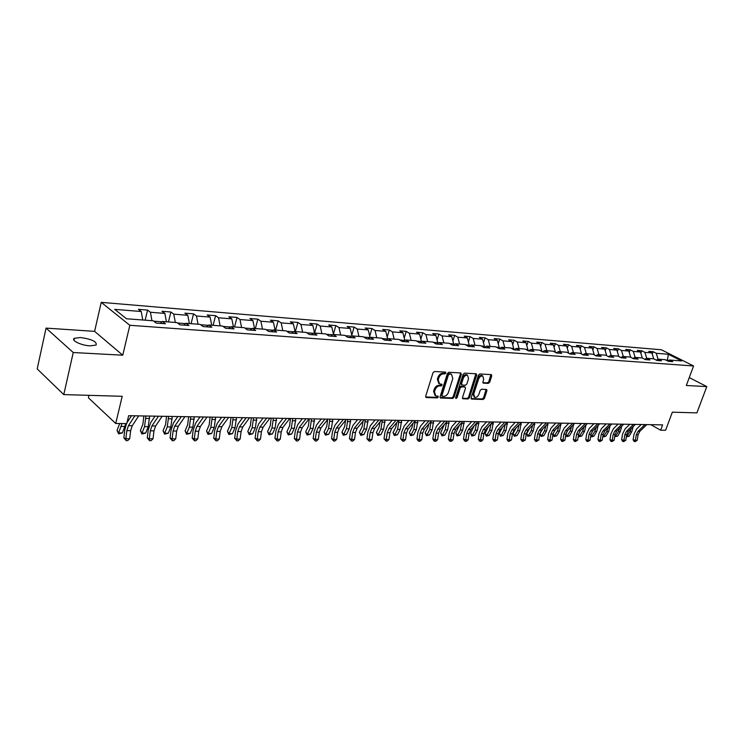 <?xml version="1.0" encoding="UTF-8"?>
<svg xmlns="http://www.w3.org/2000/svg" width="744" height="744" viewBox="0 0 744 744"><rect width="100%" height="100%" fill="white"/><g stroke="black" fill="none" stroke-linecap="round" stroke-linejoin="round"><path stroke-width="1.12" d="M445.861 373.06L445.423 372.112L434.44 371.516L432.989 372.772L425.698 396.208L426.34 397.538L437.333 397.91L438.328 397.036L438.058 396.152L435.733 395.92L434.477 391.818L435.082 389.884C436.068 387.392 437.593 386.052 439.667 385.894L441.08 385.959L442.085 385.085L441.806 384.183L439.518 383.941L438.235 379.793L438.848 377.84C439.834 375.329 441.369 374 443.443 373.851L444.856 373.925L445.861 373.06M438.783 383.476L437.351 379.235L437.965 377.282C438.951 374.771 440.485 373.451 442.559 373.302L443.963 373.376L445.024 372.093M425.661 396.971L436.449 397.343L437.5 396.106M434.989 395.445L433.594 391.26L434.198 389.326C435.184 386.824 436.709 385.494 438.793 385.336L440.197 385.392L441.248 384.127M80.501 337.516L74.391 338.288C70.503 340.287 81.263 345.495 90.08 345.858L96.069 345.067C97.157 341.738 91.968 339.218 80.501 337.516M488.334 383.402L489.701 382.202L491.747 375.887L491.393 374.623L479.815 373.972L478.439 375.181L471.157 397.817L471.51 399.054L483.107 399.491L484.465 398.282L486.929 390.721L486.576 389.484L481.526 389.233L480.159 390.442L478.941 394.218C477.908 396.589 476.504 397.631 474.709 397.343L473.751 394.013L478.55 379.133C479.573 376.762 480.977 375.72 482.763 376.008L483.73 379.394L482.93 381.877L483.293 383.132L488.334 383.402L487.45 382.862L488.808 381.663L490.901 374.576M73.237 352.526L122.76 355.195L94.609 331.359L46.063 328.104L73.237 352.526L63.779 394.608L122.211 396.301L115.72 423.476L126.75 423.606L128.656 415.701L662.616 424.88L660.644 430.209L665.62 430.274L672.334 412.176L696.886 412.883L706.8 386.592L689.26 377.589M122.76 355.195L129.837 325.286L693.585 365.974L686.321 385.485L706.8 386.592M461.354 374.279L460.759 372.939L448.827 372.298L447.395 373.534L440.113 396.71L440.495 397.984L452.659 398.44L454.063 397.212L461.354 374.279L460.499 372.93M464.507 373.144L476.16 373.776L476.727 375.097L469.445 397.752L468.06 398.97L462.88 398.756L462.517 397.51L465.465 388.294L465.093 387.029L461.559 386.843L460.155 388.07L457.086 397.696L455.951 398.533L455.691 397.649L463.103 374.372L464.507 373.144M63.779 394.608L37.2 368.922L46.063 328.104M129.837 325.286L101.24 302.352L661.351 349.764L693.585 365.974M652.256 354.042L653.102 351.689L648.768 351.335L651.911 352.935L644.909 352.368L641.756 350.759L637.32 350.387L640.482 352.005L633.321 351.428L630.168 349.801L625.648 349.429L628.801 351.066L621.5 350.471L618.338 348.824L613.726 348.452L616.888 350.099L609.429 349.494L606.267 347.839L601.552 347.448L604.723 349.113L597.106 348.49L593.935 346.816L589.127 346.425L592.298 348.099L584.524 347.467L581.352 345.783L576.433 345.383L579.604 347.067L571.662 346.425L568.49 344.723L563.468 344.314L566.64 346.016L558.521 345.365L555.35 343.644L550.216 343.226L553.387 344.946L545.082 344.267L541.911 342.538L536.666 342.11L539.837 343.849L531.356 343.161L528.184 341.412L522.818 340.966L525.989 342.724L517.312 342.017L514.141 340.25L508.654 339.803L511.826 341.57L502.953 340.854L499.782 339.069L494.174 338.613L497.336 340.399L488.259 339.664L485.088 337.86L479.35 337.385L482.512 339.199L473.221 338.446L470.059 336.623L464.182 336.139L467.344 337.962L457.82 337.19L454.668 335.358L448.651 334.865L451.803 336.707L442.057 335.916L438.913 334.056L432.748 333.554L435.9 335.414L425.912 334.605L422.778 332.735L416.463 332.215L419.597 334.093L409.377 333.266L406.243 331.368L399.779 330.838L402.904 332.735L392.423 331.889L389.298 329.973L382.676 329.434L385.792 331.35L375.041 330.476L371.935 328.55L365.137 327.992L368.243 329.927L357.222 329.034L354.125 327.081L347.16 326.504L350.247 328.467L338.948 327.555L335.86 325.584L328.709 324.988L331.787 326.969L320.19 326.03L317.121 324.04L309.783 323.435L312.843 325.435L300.929 324.468L297.888 322.45L290.355 321.836L293.387 323.854L281.158 322.868L278.135 320.831L270.398 320.19L273.411 322.236L260.856 321.222L257.852 319.157L249.9 318.506L252.895 320.571L239.987 319.529L237.011 317.446L228.836 316.767L231.803 318.86L218.531 317.781L215.583 315.679L207.185 314.991L210.115 317.102L196.472 315.995L193.552 313.866L184.912 313.159L187.814 315.298L173.77 314.154L170.897 312.006L162.006 311.271L164.87 313.429L150.418 312.257L147.572 310.081L138.421 309.327L141.248 311.513L114.706 309.365L126.489 318.767L153.227 320.794L156.156 323.063L165.4 323.752L162.462 321.492L160.211 323.361M653.102 351.689L656.255 353.288L668.363 354.274L681.616 360.942L669.526 360.022L672.753 361.658L668.428 361.342L665.201 359.696L658.198 359.166L661.435 360.812L657.017 360.487L653.781 358.831L646.638 358.283L649.875 359.957L645.364 359.612L642.128 357.938L634.837 357.39L638.082 359.073L633.479 358.729L630.233 357.036L622.784 356.469L626.029 358.171L621.324 357.817L618.078 356.116L610.471 355.539L613.726 357.25L608.918 356.897L605.663 355.176L597.897 354.581L601.152 356.311L596.242 355.948L592.987 354.209L585.044 353.605L588.299 355.353L583.287 354.981L580.022 353.223L571.913 352.61L575.168 354.367L570.034 353.986L566.779 352.219L558.484 351.587L561.739 353.363L556.493 352.972L553.238 351.187L544.748 350.545L548.012 352.34L542.646 351.94L539.381 350.136L530.705 349.475L533.96 351.289L528.473 350.88L525.217 349.057L516.336 348.387L519.591 350.219L513.974 349.801L510.719 347.959L501.623 347.271L504.878 349.122L499.131 348.685L495.876 346.834L486.567 346.127L489.822 347.997L483.935 347.55L480.689 345.672L471.157 344.956L474.402 346.844L468.376 346.388L465.13 344.491L455.365 343.756L458.611 345.662L452.436 345.197L449.19 343.282L439.192 342.519L442.429 344.453L436.096 343.979L432.869 342.045L422.62 341.264L425.847 343.217L419.356 342.733L416.129 340.771L405.62 339.971L408.837 341.942L402.188 341.45L398.97 339.469L388.201 338.65L391.409 340.64L384.583 340.129L381.374 338.129L370.326 337.292L373.516 339.301L366.513 338.78L363.323 336.762L351.977 335.897L355.158 337.934L347.969 337.395L344.798 335.349L333.154 334.465L336.316 336.521L328.932 335.972L325.779 333.907L313.819 332.996L316.963 335.079L309.383 334.512L306.24 332.419L293.954 331.489L297.079 333.591L289.295 333.014L286.18 330.894L273.55 329.936L276.656 332.066L268.64 331.471L265.552 329.332L252.579 328.346L255.648 330.494L247.417 329.88L244.348 327.713L231.003 326.7L234.053 328.885L225.581 328.253L222.54 326.058L208.813 325.016L211.826 327.221L203.112 326.57L200.108 324.356L185.972 323.287L188.957 325.509L179.974 324.84L177.007 322.598L162.462 321.492M653.725 358.822L651.911 352.935M646.713 358.292L644.909 352.368M658.198 359.166L656.32 360.124M642.314 358.041L640.482 352.005M635.134 357.408L633.321 351.428M646.638 358.283L644.713 359.278M630.679 357.269L628.801 351.066M623.314 356.516L621.5 350.471M634.837 357.39L632.874 358.413M618.776 356.423L616.888 350.099M611.243 355.595L609.429 349.494M622.784 356.469L620.775 357.529M606.611 355.502L604.723 349.113M598.92 354.656L597.106 348.49M610.471 355.539L608.415 356.627M593.554 354.516L594.103 354.804M594.186 354.562L592.298 348.099M586.328 353.707L584.524 347.467M597.897 354.581L595.795 355.706M580.599 353.53L581.371 353.949M581.492 353.595L579.604 347.067M573.466 352.721L571.662 346.425M585.044 353.605L582.896 354.767M567.346 352.526L568.528 352.619L568.37 353.084M568.528 352.619L566.64 346.016M560.325 351.726L558.521 345.365M571.913 352.61L569.718 353.809M553.806 351.503L555.275 351.614L555.071 352.2M555.275 351.614L553.387 344.946M546.896 350.703L545.082 344.267M558.484 351.587L556.233 352.833M539.949 350.452L541.725 350.582L541.483 351.298M541.725 350.582L539.837 343.849M533.16 349.661L531.356 343.161M544.748 350.545L542.45 351.838M525.785 349.373L527.868 349.531L527.589 350.387M527.868 349.531L525.989 342.724M519.107 348.592L517.312 342.017M530.705 349.475L528.352 350.815M511.286 348.276L513.704 348.462L513.379 349.457M513.704 348.462L511.826 341.57M504.748 347.504L502.953 340.854M516.336 348.387L513.927 349.773M496.443 347.15L499.205 347.364L498.833 348.518M499.205 347.364L497.336 340.399M490.045 346.388L488.259 339.664M501.623 347.271L499.187 348.694M481.256 346.007L484.381 346.239L483.953 347.56M484.381 346.239L482.512 339.199M475.007 345.244L473.221 338.446M486.567 346.127L484.13 347.569M465.698 344.825L469.194 345.086L468.794 346.379M469.194 345.086L467.344 337.962M459.606 344.072L457.82 337.19M471.157 344.956L468.72 346.416M449.757 343.616L453.654 343.914L453.319 345.002M453.654 343.914L451.803 336.707M443.833 342.872L442.057 335.916M455.365 343.756L452.938 345.235M433.427 342.38L437.742 342.705L437.472 343.589M437.742 342.705L435.9 335.414M427.679 341.645L425.912 334.605M439.192 342.519L436.765 344.026M416.696 341.115L421.439 341.468L421.234 342.138M421.439 341.468L419.597 334.093M411.134 340.389L409.377 333.266M422.62 341.264L420.193 342.789M399.537 339.813L404.606 340.622M404.736 340.203L402.904 332.735M394.171 339.106L392.423 331.889M405.62 339.971L403.202 341.524M381.932 338.483L387.559 339.059M387.605 338.911L385.792 331.35M376.78 337.776L375.041 330.476M388.201 338.65L385.783 340.222M369.908 337.571L363.881 337.106M370.028 337.488L368.243 329.927M358.952 336.428L357.222 329.034M370.326 337.292L367.917 338.883M351.559 336.176L345.346 335.711M349.587 337.516L351.977 335.897L350.247 328.467M340.659 335.033L338.948 327.555M332.735 334.754L326.328 334.27M333.498 334.493L331.787 326.969M321.882 333.61L320.19 326.03M333.154 334.465L330.764 336.111M313.401 333.284L306.788 332.782M314.535 333.052L312.843 325.435M302.613 332.149L300.929 324.468M313.819 332.996L311.448 334.661M293.545 331.778L286.719 331.266M295.061 331.573L293.387 323.854M282.822 330.643L281.158 322.868M293.954 331.489L291.602 333.182M273.141 330.234L266.092 329.704M275.075 330.048L273.411 322.236M262.502 329.099L260.856 321.222M273.55 329.936L271.207 331.657M252.169 328.643L244.888 328.095M254.532 328.495L252.895 320.571M241.605 327.509L239.987 319.529M252.579 328.346L250.244 330.094M230.603 327.016L223.07 326.439M233.421 326.886L231.803 318.86M220.131 325.881L218.531 317.781M231.003 326.7L228.696 328.485M208.413 325.333L200.629 324.747M211.715 325.24L210.115 317.102M198.053 324.198L196.472 315.995M208.813 325.016L206.525 326.83M185.582 323.603L177.528 322.989M189.385 323.538L187.814 315.298M175.324 322.478L173.77 314.154M185.972 323.287L183.703 325.119M162.071 321.817L153.738 321.194M166.414 321.799L164.87 313.429M151.943 320.692L150.418 312.257M142.764 319.994L141.248 311.513M88.964 395.334L88.397 397.789L115.72 423.476M94.609 331.359L101.24 302.352M650.814 424.675L660.644 430.209M667.201 360.719L667.424 360.105L665.759 359.984M668.391 360.598L667.424 360.105L668.363 354.274M658.087 359.222L656.255 353.288M669.526 360.022L667.684 360.961M145.154 320.18L147.572 310.081M168.451 321.947L170.897 312.006M191.096 323.668L193.552 313.866M213.11 325.342L215.583 315.679M234.518 326.969L237.011 317.446M255.35 328.55L257.852 319.157M275.624 330.094L278.135 320.831M295.368 331.592L297.888 322.45M314.591 333.052L317.121 324.04M333.424 334.158L335.86 325.584M351.8 335.153L354.125 327.081M369.712 336.13L371.935 328.55M387.178 337.116L389.298 329.973M404.215 338.092L406.243 331.368M420.844 339.059L422.778 332.735M437.063 340.027L438.913 334.056M452.901 340.984L454.668 335.358M468.376 341.933L470.059 336.623M483.488 342.863L485.088 337.86M498.248 343.793L499.782 339.069M512.681 344.714L514.141 340.25M526.789 345.616L528.184 341.412M540.581 346.509L541.911 342.538M554.075 347.392L555.35 343.644M567.281 348.266L568.49 344.723M580.199 349.122L581.352 345.783M592.847 349.978L593.935 346.816M605.225 350.815L606.267 347.839M617.353 351.633L618.338 348.824M629.219 352.451L630.168 349.801M640.854 353.251L641.756 350.759M440.067 397.473L451.785 397.882L453.189 396.645L460.462 373.73M449.376 374.167L448.381 375.032L441.983 395.362L442.252 396.245L443.889 396.329C445.935 396.152 447.451 394.832 448.427 392.367L452.798 378.529L451.534 374.381L448.493 373.618L447.488 374.483L448.381 375.032M442.094 396.143L441.108 394.794L447.488 374.483M451.348 374.269L449.962 373.693L450.855 374.241M448.493 373.618L449.962 373.693M462.47 398.254L467.186 398.412L468.562 397.203L475.881 373.758M464.414 386.61L460.676 386.294L459.271 387.522L456.212 397.138L457.086 397.696M455.644 397.882L456.212 397.138M468.534 378.696L467.52 375.274C465.688 374.976 464.256 376.027 463.224 378.436L461.531 383.755L462.126 385.067L465.446 385.215L466.841 383.997L468.534 378.696M467.176 375.06L466.627 374.725C464.795 374.427 463.373 375.478 462.34 377.887L463.224 378.436M461.699 384.899L460.648 383.197L462.34 377.887M482.884 382.649L487.45 382.862M482.391 375.785L481.87 375.469C480.085 375.181 478.68 376.222 477.657 378.594L478.55 379.133M474.17 397.008L472.868 393.464L477.657 378.594M471.101 398.552L482.233 398.942L483.591 397.733L486.092 389.428M119.71 423.522L117.05 430.358L118.631 432.896L122.025 423.55M118.621 433.864L118.631 432.896L122.416 432.924L118.621 433.864L117.05 430.358M122.416 432.924L125.82 423.596M138.719 415.877L132.255 425.726L130.637 430.683L129.689 438.737L125.885 438.728L126.164 440.606L123.857 437.844L124.806 429.79L126.508 423.606M134.906 415.812L128.442 425.689L126.833 430.646L125.885 438.728L123.857 437.844M129.689 438.737L127.68 440.606L126.164 440.606M126.945 422.787L131.511 415.757M143.825 415.97L142.922 424.145L140.365 430.553L141.974 433.055L144.55 426.647L145.917 415.998M141.918 434.003L141.974 433.055L145.657 433.082L141.918 434.003L140.365 430.553M145.657 433.082L148.233 426.684L149.609 416.063M166.526 416.352L165.624 424.424L163.038 430.739L164.675 433.203L167.27 426.889L168.646 416.389M164.573 434.143L164.675 433.203L168.256 433.231L164.573 434.143L163.038 430.739M168.256 433.231L170.85 426.926L172.227 416.454M162.155 416.277L155.617 425.987L153.98 430.869L153.022 438.811L149.33 438.802L149.572 440.653L147.275 437.937L148.223 429.995L150.66 422.666L155.012 416.156M158.444 416.222L151.916 425.949L150.288 430.841L149.33 438.802L147.275 437.937M153.022 438.811L151.051 440.662L149.572 440.653M184.921 416.668L178.318 426.238L176.672 431.055L175.714 438.886L172.124 438.867L172.32 440.699L170.041 438.021L170.999 430.19L173.445 422.964L177.844 416.547M181.322 416.612L174.719 426.2L173.082 431.027L172.124 438.867L170.041 438.021M175.714 438.886L173.752 440.708L172.32 440.699M188.604 416.733L187.702 424.694L185.089 430.916L186.744 433.352L189.367 427.121L190.743 416.77M186.595 434.282L186.744 433.352L190.222 433.38L186.595 434.282L185.089 430.916M190.222 433.38L192.845 427.158L194.231 416.835M210.078 417.105L209.176 424.954L206.544 431.092L208.218 433.501L210.859 427.354L212.245 417.142M208.032 434.412L208.218 433.501L211.612 433.519L208.032 434.412L206.544 431.092M211.612 433.519L214.253 427.382L215.639 417.198M230.984 417.468L230.082 425.205L227.432 431.269L229.124 433.64L231.784 427.567L233.17 417.505M228.901 434.533L229.124 433.64L232.426 433.659L228.901 434.533L227.432 431.269M232.426 433.659L235.085 427.605L236.471 417.561M207.065 417.049L200.396 426.489L198.741 431.232L197.774 438.951L194.277 438.941L194.444 440.746L192.175 438.104L193.133 430.376L195.607 423.252L200.043 416.928M203.558 416.993L196.9 426.452L195.244 431.204L194.277 438.941L192.175 438.104M197.774 438.951L195.839 440.746L194.444 440.746M228.594 417.421L221.87 426.721L220.205 431.408L219.238 439.025L215.834 439.007L215.965 440.792L213.714 438.179L214.672 430.562L217.164 423.541L221.638 417.3M225.181 417.365L218.466 426.684L216.802 431.381L215.834 439.007L213.714 438.179M219.238 439.025L217.322 440.792L215.965 440.792M249.538 417.784L242.767 426.954L241.084 431.576L240.117 439.09L236.815 439.081L236.908 440.829L234.667 438.263L235.625 430.748L238.136 423.81L242.637 417.663M246.218 417.728L239.456 426.917L237.782 431.548L236.815 439.081L234.667 438.263M240.117 439.09L238.229 440.839L236.908 440.829M269.923 418.128L263.106 427.186L261.423 431.743L260.456 439.155L257.229 439.146L257.294 440.876L255.071 438.337L256.029 430.925L258.549 424.08L263.088 418.016M266.687 418.072L259.879 427.149L258.196 431.715L257.229 439.146L255.071 438.337M260.456 439.155L258.577 440.876L257.294 440.876M289.769 418.472L282.915 427.4L281.223 431.901L280.256 439.22L277.112 439.202L277.14 440.913L274.936 438.411L275.894 431.092L278.433 424.34L282.999 418.361M286.626 418.416L279.772 427.372L278.079 431.873L277.112 439.202L274.936 438.411M280.256 439.22L278.396 440.922L277.14 440.913M309.104 418.807L302.213 427.614L300.511 432.059L299.544 439.276L296.484 439.267L296.484 440.959L294.289 438.476L295.256 431.26L297.795 424.601L302.38 418.686M306.035 418.751L299.153 427.586L297.451 432.032L296.484 439.267L294.289 438.476M299.544 439.276L297.712 440.959L296.484 440.959M327.937 419.132L321.017 427.828L319.306 432.208L318.339 439.341L315.354 439.332L315.335 440.997L313.15 438.551L314.117 431.418L316.665 424.843L321.278 419.012M324.951 419.077L318.032 427.791L316.321 432.18L315.354 439.332L313.15 438.551M318.339 439.341L316.526 440.997L315.335 440.997M346.286 419.449L339.338 428.033L337.627 432.357L336.66 439.397L333.758 439.388L333.703 441.034L331.536 438.616L332.503 431.576L335.06 425.084L339.692 419.328M343.384 419.393L336.437 427.995L334.726 432.329L333.758 439.388L331.536 438.616M336.66 439.397L334.865 441.034L333.703 441.034M364.188 419.756L357.213 428.228L355.493 432.497L354.525 439.453L351.698 439.444L351.614 441.071L349.466 438.681L350.433 431.734L353 425.326L357.641 419.644M361.352 419.7L354.377 428.2L352.665 432.478L351.698 439.444L349.466 438.681M354.525 439.453L352.749 441.071L351.614 441.071M381.635 420.053L374.651 428.423L372.921 432.645L371.954 439.509L369.191 439.499L369.098 441.108L366.95 438.746L367.917 431.883L370.493 425.549L375.153 419.942M378.873 420.007L371.879 428.395L370.159 432.617L369.191 439.499L366.95 438.746M371.954 439.509L370.196 441.108L369.098 441.108M398.663 420.341L391.651 428.609L389.93 432.776L388.963 439.565L386.266 439.555L386.145 441.136L384.016 438.811L384.983 432.032L387.559 425.773L392.228 420.23M395.966 420.295L388.954 428.581L387.233 432.757L386.266 439.555L384.016 438.811M388.963 439.565L387.224 441.146L386.145 441.136M415.282 420.63L408.251 428.795L406.531 432.915L405.564 439.62L402.932 439.611L402.792 441.173L400.672 438.876L401.639 432.171L404.215 425.996L408.902 420.518M412.641 420.583L405.62 428.767L403.899 432.896L402.932 439.611L400.672 438.876M405.564 439.62L403.843 441.173L402.792 441.173M431.501 420.909L424.461 428.981L422.732 433.045L421.774 439.667L419.198 439.658L419.039 441.211L418.128 440.913L416.938 438.932L417.896 432.311L420.481 426.21L425.177 420.797M428.925 420.862L421.894 428.953L420.165 433.027L419.198 439.658L416.938 438.932M421.774 439.667L420.062 441.211L419.039 441.211M447.33 421.178L440.29 429.158L438.56 433.175L437.593 439.723L435.082 439.713L434.905 441.238L433.994 440.95L432.822 438.997L433.78 432.45L436.365 426.414L441.062 421.076M444.819 421.141L437.779 429.13L436.049 433.148L435.082 439.713L432.822 438.997M437.593 439.723L435.91 441.238L434.905 441.238M462.805 421.448L455.747 429.325L454.017 433.296L453.059 439.769L450.604 439.76L450.408 441.266L449.497 440.987L448.334 439.053L449.292 432.58L451.878 426.619L456.584 421.337M460.35 421.402L453.291 429.297L451.562 433.278L450.604 439.76L448.334 439.053M453.059 439.769L451.385 441.276L450.408 441.266M477.908 421.709L470.85 429.493L469.12 433.417L468.162 439.816L465.772 439.806L465.549 441.304L464.637 441.025L463.493 439.109L464.451 432.71L467.037 426.824L471.743 421.597M475.509 421.662L468.46 429.465L466.73 433.399L465.772 439.806L463.493 439.109M468.162 439.816L466.507 441.304L465.549 441.304M492.677 421.96L485.618 429.66L483.888 433.538L482.93 439.862L480.587 439.853L480.354 441.332L479.443 441.053L478.308 439.165L479.266 432.841L481.852 427.01L486.557 421.857M490.333 421.922L483.274 429.632L481.545 433.519L480.587 439.853L478.308 439.165M482.93 439.862L481.294 441.332L480.354 441.332M507.11 422.211L500.052 429.818L498.322 433.659L497.364 439.909L495.076 439.899L494.825 441.359L493.914 441.09L492.798 439.22L493.746 432.962L496.332 427.205L501.047 422.099M504.823 422.164L497.764 429.79L496.025 433.64L495.076 439.899L492.798 439.22M497.364 439.909L494.825 441.359M516.252 427.754L513.062 433.613L514.885 435.547L517.08 435.566L519.842 430.637L521.209 422.462L514.16 429.976L512.43 433.771L511.481 439.955L509.24 439.946L508.98 441.387L508.068 441.118L506.962 439.267L507.91 433.092L510.496 427.391L515.201 422.35M518.986 422.415L511.919 429.948L510.189 433.752L509.24 439.946L506.962 439.267M511.481 439.955L508.98 441.387M251.333 417.812L250.43 425.456L247.771 431.436L249.473 433.771L252.151 427.791L253.537 417.849M249.221 434.663L249.473 433.771L252.69 433.798L249.221 434.663L247.771 431.436M252.69 433.798L255.359 427.819L256.754 417.905M271.16 418.156L270.258 425.689L267.57 431.594L269.3 433.91L271.988 427.995L273.383 418.193M269.012 434.784L269.3 433.91L272.425 433.929L269.012 434.784L267.57 431.594M272.425 433.929L275.113 428.033L276.508 418.249M290.476 418.481L289.565 425.931L286.877 431.752L288.607 434.031L291.313 428.209L292.708 418.528M288.291 434.905L288.607 434.031L291.657 434.059L288.291 434.905L286.877 431.752M291.657 434.059L294.364 428.237L295.759 418.574M309.299 418.807L308.388 426.154L305.691 431.911L307.439 434.161L310.146 428.404L311.541 418.844M307.086 435.017L307.439 434.161L310.406 434.18L307.086 435.017L305.691 431.911M310.406 434.18L313.122 428.432L314.517 418.9M327.658 419.477L326.746 426.377L324.031 432.059L325.788 434.282L328.513 428.6L329.908 419.16M325.407 435.128L325.788 434.282L328.69 434.301L325.407 435.128L324.031 432.059M328.69 434.301L331.415 428.628L332.81 419.216M345.569 420.332L344.639 426.6L341.924 432.208L343.691 434.403L346.425 428.795L347.82 419.467M343.282 435.24L343.691 434.403L346.518 434.422L343.282 435.24L341.924 432.208M346.518 434.422L349.252 428.823L350.647 419.523M363.044 421.141L362.105 426.814L359.371 432.348L361.156 434.524L363.89 428.981L365.285 419.774M360.719 435.342L361.156 434.524L363.909 434.543L360.719 435.342L359.371 432.348M363.909 434.543L366.653 429.009L368.048 419.821M380.1 421.894L379.142 427.019L376.408 432.487L378.194 434.636L380.937 429.158L382.332 420.062M377.738 435.445L378.194 434.636L380.891 434.654L377.738 435.445L376.408 432.487M380.891 434.654L383.634 429.186L385.029 420.109M396.747 422.611L395.78 427.223L393.037 432.627L394.832 434.747L397.584 429.334L398.97 420.351M394.357 435.547L394.832 434.747L397.463 434.766L394.357 435.547L393.037 432.627M397.463 434.766L400.207 429.362L401.602 420.397M412.985 423.289L412.018 427.419L409.274 432.757L411.079 434.859L413.831 429.511L415.226 420.695M410.576 435.649L411.079 434.859L413.645 434.868L410.576 435.649L409.274 432.757M413.645 434.868L416.398 429.539L417.784 420.676M428.842 423.959L427.884 427.614L425.14 432.887L426.944 434.961L429.697 429.679L431.102 421.364M426.424 435.742L426.944 434.961L429.446 434.98L426.424 435.742L425.14 432.887M429.446 434.98L432.208 429.707L433.594 420.946M444.308 424.61L440.634 433.017L442.438 435.063L445.2 429.846L446.614 421.997M441.899 435.835L442.438 435.063L444.893 435.082L441.899 435.835L440.634 433.017M444.893 435.082L447.656 429.865L449.041 421.206M459.401 425.243L455.774 433.138L457.588 435.166L460.35 430.004L461.773 422.592M457.03 435.928L457.588 435.166L459.987 435.184L457.03 435.928L455.774 433.138M459.987 435.184L462.749 430.032L464.135 421.467M474.133 425.875L470.58 433.259L472.394 435.268L475.156 430.162L476.588 423.159M471.826 436.021L472.394 435.268L474.737 435.277L471.826 436.021L470.58 433.259M474.737 435.277L477.499 430.19L478.885 421.727M488.52 426.498L485.06 433.38L486.874 435.361L489.636 430.311L491.077 423.699M486.288 436.114L486.874 435.361L489.171 435.38L486.288 436.114L485.06 433.38M489.171 435.38L491.933 430.339L493.309 421.969M502.553 427.121L499.215 433.501L501.038 435.454L503.8 430.469L505.241 424.219M500.433 436.198L501.038 435.454L503.279 435.473L500.433 436.198L499.215 433.501M503.279 435.473L506.041 430.488L507.417 422.211M517.08 435.566L514.271 436.282L513.062 433.613M514.271 436.282L517.647 430.609L519.098 424.712M529.589 428.423L526.622 433.724L528.445 435.64L531.197 430.757L532.648 425.196M527.803 436.365L528.445 435.64L530.584 435.659L527.803 436.365L526.622 433.724M530.584 435.659L533.346 430.776L534.722 423.001M542.543 429.167L539.884 433.836L541.706 435.733L544.459 430.897L545.901 425.661M541.055 436.449L541.706 435.733L543.808 435.742L541.055 436.449L539.884 433.836M543.808 435.742L546.561 430.916L547.947 423.522M555.182 429.92L553.052 433.613M552.969 434.05L554.689 435.817L556.745 435.826L554.029 436.523L552.941 434.245M554.029 436.523L557.442 431.036L558.865 426.107M556.745 435.826L559.497 431.055L560.892 424.015M535.029 422.685L527.97 430.125L526.24 433.882L525.292 440.002L523.097 439.992L522.818 441.415L521.907 441.155L520.819 439.323L521.758 433.203L524.343 427.567L529.058 422.583M532.834 422.648L525.776 430.106L524.046 433.864L523.097 439.992L520.819 439.323M525.292 440.002L522.818 441.415M548.523 422.918L541.474 430.274L539.744 433.994L538.805 440.039L536.656 440.029L536.359 441.443L535.447 441.183L534.369 439.369L535.317 433.324L537.903 427.754L542.609 422.815M546.384 422.88L539.326 430.255L537.605 433.975L536.656 440.029L534.369 439.369M538.805 440.039L536.359 441.443M561.739 423.15L554.689 430.423L552.959 434.096L552.02 440.085L549.918 440.076L549.621 441.471L548.7 441.211L547.64 439.425L548.579 433.436L551.155 427.921L555.861 423.048M559.637 423.113L552.587 430.404L550.867 434.078L549.918 440.076L547.64 439.425M552.02 440.085L549.621 441.471M574.666 423.364L567.626 430.571L565.905 434.198L564.966 440.123L562.91 440.113L562.585 441.499L561.674 441.238L560.623 439.472L561.562 433.547L564.138 428.098L568.835 423.271M572.61 423.336L565.57 430.543L563.85 434.189L562.91 440.113L560.623 439.472M564.966 440.123L562.585 441.499M567.56 430.627L566.193 432.989M565.877 434.347L567.412 435.9L569.42 435.919L566.733 436.598L565.784 434.924M566.733 436.598L570.155 431.167L571.559 426.545M569.42 435.919L572.173 431.195L573.568 424.48M587.323 423.587L580.283 430.711L578.572 434.301L577.632 440.169L575.614 440.16L575.289 441.527L574.377 441.266L573.336 439.518L574.275 433.659L576.842 428.265L581.538 423.485M585.305 423.55L578.274 430.683L576.554 434.291L575.614 440.16L573.336 439.518M577.632 440.169L575.289 441.527M578.516 434.626L579.864 435.984L581.836 436.003L579.176 436.682L578.367 435.575M579.176 436.682L582.608 431.306L583.984 426.963M581.836 436.003L584.579 431.325L585.984 424.936M599.711 423.801L592.689 430.85L590.969 434.403L590.039 440.206L588.067 440.197L587.723 441.555L586.811 441.294L585.788 439.565L586.718 433.761L589.285 428.423L593.972 423.699M597.739 423.764L590.717 430.823L588.997 434.394L588.067 440.197L585.788 439.565M590.039 440.206L587.723 441.555M590.894 434.905L592.057 436.068L593.991 436.077L592.14 436.756L590.699 436.086M591.368 436.756L594.8 431.436L596.149 427.372M593.991 436.077L596.735 431.455L598.148 425.363M611.847 424.006L604.835 430.981L603.124 434.505L602.194 440.243L600.259 440.234L599.906 441.573L598.994 441.322L597.981 439.611L598.911 433.873L601.478 428.581L606.155 423.913M609.922 423.978L602.9 430.962L601.189 434.487L600.259 440.234L597.981 439.611M602.194 440.243L599.906 441.573M603.012 435.156L604.007 436.142L605.904 436.161L604.063 436.83L602.817 436.347M603.31 436.821L606.751 431.557L608.062 427.772M605.904 436.161L608.639 431.576L610.061 425.782M623.732 424.21L616.73 431.111L615.018 434.598L614.098 440.281L612.2 440.271L611.838 441.601L610.936 441.35L609.931 439.658L610.852 433.975L613.409 428.739L618.087 424.117M621.845 424.182L614.842 431.092L613.13 434.589L612.2 440.271L609.931 439.658M614.098 440.281L611.838 441.601M614.888 435.407L615.725 436.226L617.576 436.235L614.693 436.589M615.009 436.895L618.459 431.687L619.733 428.153M617.576 436.235L620.31 431.706L621.733 426.182M617.483 424.108L617.511 424.685M635.376 424.415L628.392 431.241L626.681 434.691L625.76 440.318L623.909 440.309L623.537 441.629L622.626 441.378L621.631 439.695L622.551 434.078L625.109 428.897L629.777 424.312M633.525 424.378L626.541 431.222L624.83 434.682L623.909 440.309L621.631 439.695M625.76 440.318L623.537 441.629M626.532 435.649L629.024 436.31L626.336 436.821M626.476 436.97L629.926 431.808L631.163 428.535M629.024 436.31L631.749 431.827L633.172 426.572M628.959 424.303L628.996 425.084M646.796 424.61L639.821 431.371L638.11 434.784L637.19 440.355L635.376 440.346L634.995 441.648L634.093 441.406L633.107 439.741L634.028 434.171L636.576 429.046L641.235 424.508M644.983 424.573L637.999 431.353L636.297 434.775L635.376 440.346L633.107 439.741M637.19 440.355L634.995 441.648M442.559 373.302L443.443 373.851M437.965 377.282L438.848 377.84M437.351 379.235L438.235 379.793M440.197 385.392L441.08 385.959M438.793 385.336L439.667 385.894M434.198 389.326L435.082 389.884M433.594 391.26L434.477 391.818M436.449 397.343L437.333 397.91M425.726 397.129L426.34 397.538M443.963 373.376L444.856 373.925M453.189 396.645L454.063 397.212M451.785 397.882L452.659 398.44M440.132 397.64L440.727 398.031M441.108 394.794L441.983 395.362M475.834 374.558L476.727 375.097M468.562 397.203L469.445 397.752M467.186 398.412L468.06 398.97M462.536 398.44L463.103 398.803M463.996 386.443L464.879 386.992M460.676 386.294L461.559 386.843M459.271 387.522L460.155 388.07M460.648 383.197L461.531 383.755M482.968 382.853L483.488 383.169M472.868 393.464L473.751 394.013M486.046 390.182L486.929 390.721M483.591 397.733L484.465 398.282M482.233 398.942L483.107 399.491M471.175 398.756L471.724 399.1M490.854 375.357L491.747 375.887M488.808 381.663L489.701 382.202M121.179 426.396L124.964 426.433M132.255 425.726L128.442 425.689M130.637 430.683L126.833 430.646M144.55 426.647L148.233 426.684M145.954 418.435L149.637 418.491M167.27 426.889L170.85 426.926M168.683 418.788L172.264 418.844M155.617 425.987L151.916 425.949M153.98 430.869L150.288 430.841M178.318 426.238L174.719 426.2M176.672 431.055L173.082 431.027M189.367 427.121L192.845 427.158M190.78 419.132L194.268 419.188M210.859 427.354L214.253 427.382M212.282 419.477L215.676 419.523M231.784 427.567L235.085 427.605M233.207 419.802L236.508 419.858M200.396 426.489L196.9 426.452M198.741 431.232L195.244 431.204M221.87 426.721L218.466 426.684M220.205 431.408L216.802 431.381M242.767 426.954L239.456 426.917M241.084 431.576L237.782 431.548M263.106 427.186L259.879 427.149M261.423 431.743L258.196 431.715M282.915 427.4L279.772 427.372M281.223 431.901L278.079 431.873M302.213 427.614L299.153 427.586M300.511 432.059L297.451 432.032M321.017 427.828L318.032 427.791M319.306 432.208L316.321 432.18M339.338 428.033L336.437 427.995M337.627 432.357L334.726 432.329M357.213 428.228L354.377 428.2M355.493 432.497L352.665 432.478M374.651 428.423L371.879 428.395M372.921 432.645L370.159 432.617M391.651 428.609L388.954 428.581M389.93 432.776L387.233 432.757M408.251 428.795L405.62 428.767M406.531 432.915L403.899 432.896M424.461 428.981L421.894 428.953M422.732 433.045L420.165 433.027M440.29 429.158L437.779 429.13M438.56 433.175L436.049 433.148M455.747 429.325L453.291 429.297M454.017 433.296L451.562 433.278M470.85 429.493L468.46 429.465M469.12 433.417L466.73 433.399M485.618 429.66L483.274 429.632M483.888 433.538L481.545 433.519M500.052 429.818L497.764 429.79M498.322 433.659L496.025 433.64M514.16 429.976L511.919 429.948M512.43 433.771L510.189 433.752M252.151 427.791L255.359 427.819M253.583 420.118L256.801 420.174M271.988 427.995L275.113 428.033M273.429 420.434L276.554 420.481M291.313 428.209L294.364 428.237M292.755 420.732L295.805 420.788M310.146 428.404L313.122 428.432M311.597 421.03L314.572 421.076M328.513 428.6L331.415 428.628M329.964 421.318L332.856 421.364M346.425 428.795L349.252 428.823M347.867 421.597L350.703 421.643M363.89 428.981L366.653 429.009M365.341 421.876L368.103 421.922M380.937 429.158L383.634 429.186M382.388 422.146L385.085 422.183M397.584 429.334L400.207 429.362M399.035 422.406L401.658 422.443M413.831 429.511L416.398 429.539M415.282 422.657L417.849 422.694M429.697 429.679L432.208 429.707M431.148 422.908L433.659 422.945M445.2 429.846L447.656 429.865M446.651 423.15L449.106 423.187M460.35 430.004L462.749 430.032M461.801 423.392L464.2 423.429M475.156 430.162L477.499 430.19M476.606 423.624L478.95 423.662M489.636 430.311L491.933 430.339M491.087 423.848L493.374 423.885M503.8 430.469L506.041 430.488M505.381 424.071L507.482 424.108M517.647 430.609L519.842 430.637M519.498 424.294L521.284 424.322M531.197 430.757L533.346 430.776M533.299 424.508L534.787 424.536M544.459 430.897L546.561 430.916M546.794 424.722L547.993 424.74M557.442 431.036L559.497 431.055M560.009 424.926L560.929 424.945M527.97 430.125L525.776 430.106M526.24 433.882L524.046 433.864M541.474 430.274L539.326 430.255M539.744 433.994L537.605 433.975M554.689 430.423L552.587 430.404M552.959 434.096L550.867 434.078M567.626 430.571L565.57 430.543M565.905 434.198L563.85 434.189M570.155 431.167L572.173 431.195M572.936 425.131L573.596 425.14M580.283 430.711L578.274 430.683M578.572 434.301L576.554 434.291M582.608 431.306L584.579 431.325M592.689 430.85L590.717 430.823M590.969 434.403L588.997 434.394M594.8 431.436L596.735 431.455M604.835 430.981L602.9 430.962M603.124 434.505L601.189 434.487M606.751 431.557L608.639 431.576M616.73 431.111L614.842 431.092M615.018 434.598L613.13 434.589M618.459 431.687L620.31 431.706M628.392 431.241L626.541 431.222M626.681 434.691L624.83 434.682M629.926 431.808L631.749 431.827M639.821 431.371L637.999 431.353M638.11 434.784L636.297 434.775M73.954 340.213L74.391 338.288M450.65 373.832L451.534 374.381M464.209 386.48L465.093 387.029M466.627 374.725L467.52 375.274M481.87 375.469L482.763 376.008"/></g></svg>
